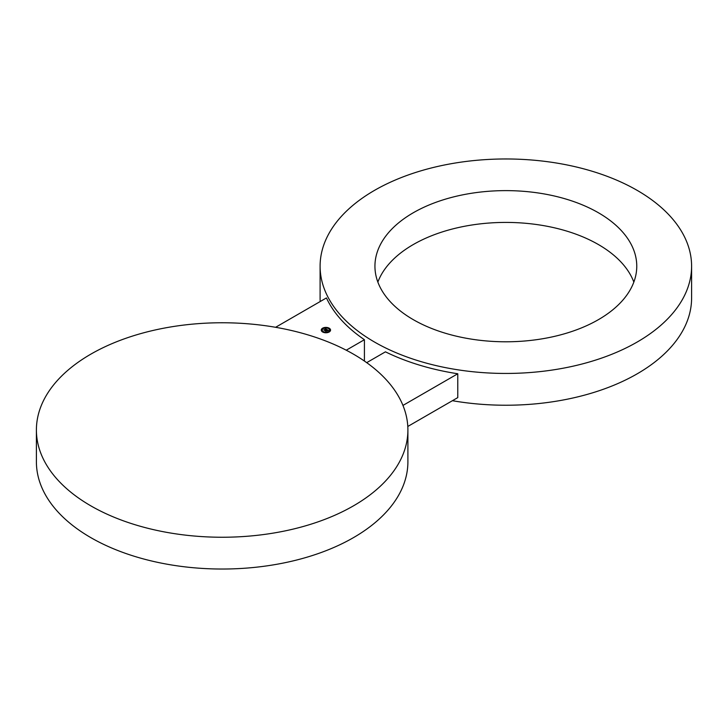 <?xml version="1.0" encoding="UTF-8"?>
<svg xmlns="http://www.w3.org/2000/svg" width="728" height="728" viewBox="0 0 728 728"><rect width="100%" height="100%" fill="white"/><g stroke="black" fill="none" stroke-linecap="round" stroke-linejoin="round"><path stroke-width="1.09" d="M36.4 430.002L36.4 461.789A185.749 107.243 0 0 0 90.809 537.619A185.749 107.243 0 0 0 293.229 560.869A185.749 107.243 0 0 0 407.898 461.789L407.898 430.002A185.749 107.243 0 0 0 353.49 354.172A185.749 107.243 0 0 0 151.069 330.921A185.749 107.243 0 0 0 36.4 430.002A185.749 107.243 0 0 0 90.809 505.833A185.749 107.243 0 0 0 293.229 529.083A185.749 107.243 0 0 0 407.898 430.002M320.102 266.211A185.749 107.243 0 0 0 374.511 342.042A185.749 107.243 0 0 0 576.931 365.283A185.749 107.243 0 0 0 691.6 266.211A185.749 107.243 0 0 0 637.191 190.381A185.749 107.243 0 0 0 434.771 167.131A185.749 107.243 0 0 0 320.102 266.211L320.102 297.998A185.749 107.243 0 0 0 320.202 301.538M364.419 361.061L364.419 339.703L346.237 350.204M275.584 327.3L326.435 297.934A185.749 107.243 0 0 0 364.419 339.703M452.416 400.7A185.749 107.243 0 0 0 691.6 297.998L691.6 266.211M633.842 282.1A130.913 75.585 0 0 0 631.467 276.722A130.913 75.585 0 0 0 501.037 222.468A130.913 75.585 0 0 0 377.859 282.1M407.798 426.462L457.776 397.606L457.776 373.764L402.948 405.423M366.703 362.653L385.44 351.833A185.749 107.243 0 0 0 457.776 373.764M380.234 287.487A130.913 75.585 180 0 1 374.938 266.211A130.913 75.585 180 0 1 487.232 191.391A130.913 75.585 180 0 1 631.467 244.926A130.913 75.585 0 0 1 636.763 266.211A130.913 75.585 0 0 1 524.469 341.023A130.913 75.585 0 0 1 380.234 287.487M329.192 331.986A4.641 2.685 0 0 0 330.558 330.084A4.641 2.685 0 0 0 327.691 327.609A4.641 2.685 0 0 0 322.622 328.191A4.641 2.685 0 0 0 321.266 330.084A4.641 2.685 0 0 0 324.133 332.569A4.641 2.685 0 0 0 329.192 331.986M328.501 331.586A3.658 2.111 0 0 0 329.566 330.084A3.658 2.111 0 0 0 327.309 328.137A3.658 2.111 0 0 0 323.323 328.592A3.658 2.111 0 0 0 322.249 330.084A3.658 2.111 0 0 0 324.506 332.041A3.658 2.111 0 0 0 328.501 331.586M326.599 330.539L325.926 331.222L325.088 330.74L325.88 331.158L326.599 330.503M326.963 330.967L327.564 330.576L326.963 330.967M328.519 330.457L327.391 329.948L326.717 330.33L327.846 330.466L327.391 330.084L326.927 330.867L325.161 330.63L327.027 329.602L328.519 330.457M326.281 329.511L324.551 330.43L323.824 329.966L324.506 330.357L326.299 329.456M326.845 329.629L326.244 329.72L326.836 329.593M326.863 329.529L323.833 329.884L325.744 329.02L325.161 328.537L326.863 329.529M322.777 328.283L323.259 328.392L322.777 328.283M321.558 329.975L322.04 330.084L321.558 329.975M325.707 327.573L326.19 327.691L325.707 327.573M326.108 332.596L325.625 332.487L326.108 332.596M323.177 331.895L322.777 331.668L323.259 331.786M330.257 330.203L329.784 330.084L330.257 330.203M329.047 331.895L328.647 331.668L329.129 331.786M329.047 328.51L328.565 328.392L329.047 328.51M327.036 329.82L326.308 330.303M325.516 330.831L326.18 330.248M324.206 329.902L325.744 329.02M330.548 330.175A4.641 2.685 0 0 0 329.092 328.319M328.947 328.246A4.641 2.685 0 0 0 326.135 327.591M325.689 327.591A4.641 2.685 0 0 0 322.877 328.246M322.722 328.319A4.641 2.685 0 0 0 322.622 328.374A4.641 2.685 0 0 0 321.266 330.175M322.258 330.175A3.658 2.111 0 0 0 322.249 330.266A3.658 2.111 0 0 0 323.141 331.649M323.214 331.704A3.658 2.111 0 0 0 325.698 332.377M326.126 332.377A3.658 2.111 0 0 0 328.501 331.768A3.658 2.111 0 0 0 328.601 331.704M328.674 331.649A3.658 2.111 0 0 0 329.566 330.266A3.658 2.111 0 0 0 329.566 330.175M321.53 330.175L321.994 330.175M329.829 330.175L330.294 330.175"/></g></svg>
